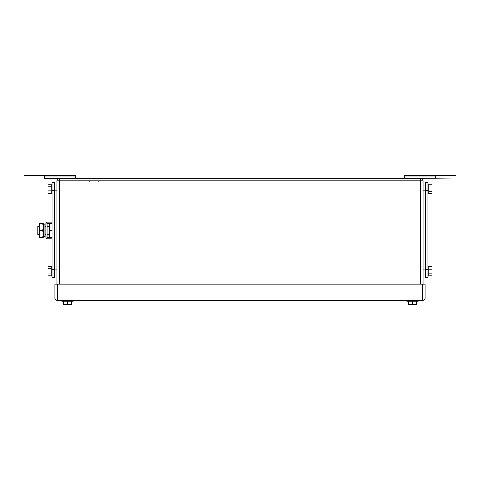 <?xml version="1.0" encoding="UTF-8"?>
<svg xmlns="http://www.w3.org/2000/svg" width="480" height="480" viewBox="0 0 480 480"><rect width="100%" height="100%" fill="white"/><g stroke="black" fill="none" stroke-linecap="round" stroke-linejoin="round"><path stroke-width="0.72" d="M44.34 175.986L44.34 175.524L75.66 175.524L75.66 178.374L75.66 175.986L44.34 175.986L44.34 178.374L420.612 178.374A2.442 2.442 0 0 1 423.048 180.816L423.048 284.136M44.34 177.966L24 177.966L24 175.524L44.34 175.524M420.624 178.374L456 177.966L456 175.524L435.66 175.524L435.66 178.374L435.66 175.524L404.34 175.524L404.34 178.374M404.34 175.986L435.66 175.986M441.354 175.524L450.306 175.524M435.66 177.966L435.66 178.374M404.34 175.524L456 175.524L456 177.966M75.66 175.524L75.66 175.986M420.612 178.374L420.612 180.816L59.388 180.816L59.388 178.374A2.442 2.442 0 0 0 56.952 180.816L56.952 284.136M67.524 301.218L67.524 304.11L65.49 304.476L63.456 304.11L63.456 301.218M67.524 304.11L69.558 304.476L71.592 304.11L71.592 301.218M63.504 304.476L71.55 304.476L71.592 304.11L71.55 304.476L69.558 304.476M65.49 304.476L63.954 304.476M73.218 300.408L73.218 301.218L61.83 301.218L61.83 300.408M412.476 301.218L412.476 304.11L410.442 304.476L408.408 304.11L408.408 301.218M412.476 304.11L414.51 304.476L416.544 304.11L416.544 301.218M408.45 304.476L416.496 304.476L416.544 304.11L416.496 304.476L414.51 304.476M410.442 304.476L408.906 304.476M418.17 300.408L418.17 301.218L406.782 301.218L406.782 300.408M425.082 297.966L425.082 284.136L57.354 284.136L57.354 300.408L422.646 300.408A2.442 2.442 0 0 0 425.082 297.966L422.646 297.966L422.646 300.408M57.354 300.408A2.442 2.442 0 0 1 54.918 297.966L54.918 284.136L57.354 284.136M54.51 277.626L52.068 277.626L52.068 182.442L54.51 182.442M51.252 275.796L48 275.796L48 273.06L51.252 273.06M51.252 266.442L48 266.442L48 273.06M48 268.386L51.252 268.386M52.068 266.238L51.252 266.238L51.252 276L52.068 276M51.252 193.626L48 193.626L48 190.89L51.252 190.89M51.252 184.272L48 184.272L48 190.89M48 186.216L51.252 186.216M52.068 184.068L51.252 184.068L51.252 193.83L52.068 193.83M56.952 278.034L54.51 278.034L54.51 182.034L56.952 182.034M425.49 182.442L427.932 182.442L427.932 277.626L425.49 277.626M428.748 266.442L432 266.442L432 273.852L428.748 273.852M428.748 275.796L432 275.796L432 273.852M432 269.178L428.748 269.178M427.932 276L428.748 276L428.748 266.238L427.932 266.238M428.748 184.272L432 184.272L432 191.682L428.748 191.682M428.748 193.626L432 193.626L432 191.682M432 187.008L428.748 187.008M427.932 193.83L428.748 193.83L428.748 184.068L427.932 184.068M423.048 182.034L425.49 182.034L425.49 278.034L423.048 278.034M39.246 226.374L37.83 226.374L37.83 234.51L39.246 234.51M52.068 237.354L49.626 237.354L49.626 223.524L52.068 223.524M52.068 230.442L49.626 230.442M39.864 223.524L39.246 226.986L39.246 223.524L43.314 223.524L43.314 237.354L39.246 237.354L39.246 226.986L39.864 230.442L39.246 234.042L39.864 237.354M39.864 230.442L42.696 230.442L43.314 233.898L42.696 237.354M42.696 223.524L43.314 226.986L42.696 230.442M51.174 238.782L51.174 237.558L47.724 237.558A0.618 0.618 0 0 1 47.106 236.94L45.882 236.94A1.842 1.842 0 0 0 47.724 238.782L51.174 238.782M47.106 223.938A0.618 0.618 0 0 1 47.724 223.32L51.174 223.32L51.174 222.102L47.724 222.102A1.842 1.842 0 0 0 45.882 223.938L47.106 223.938L47.106 236.94M45.882 223.938L45.882 236.94M44.94 235.872L44.94 236.628L43.788 236.868L43.788 224.016L44.94 224.256L44.94 235.872M43.788 224.016L43.392 225.888L43.392 234.996L43.788 236.868M420.612 284.136L420.612 180.816L423.048 180.816M56.952 180.816L59.388 180.816L59.388 284.136M54.918 297.966L422.646 297.966L422.646 284.136M54.51 269.49L52.068 269.49M52.068 190.578L54.51 190.578M56.952 190.17L54.51 190.17M56.952 269.898L54.51 269.898M425.49 269.49L427.932 269.49M425.49 190.578L427.932 190.578M423.048 190.17L425.49 190.17M423.048 269.898L425.49 269.898M98.358 181.218L98.766 180.816M89.574 181.218L89.166 180.816L89.574 181.218M44.94 226.374L45.882 226.374M47.106 226.374L49.626 226.374M44.94 234.51L45.882 234.51M47.106 234.51L49.626 234.51"/></g></svg>

